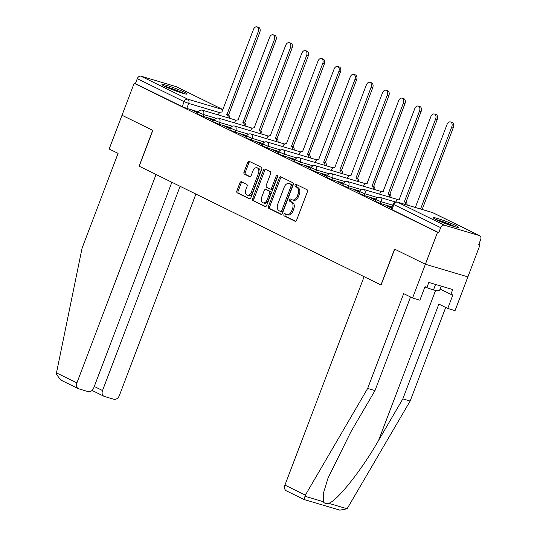 <?xml version="1.0" encoding="UTF-8"?>
<svg xmlns="http://www.w3.org/2000/svg" width="537" height="537" viewBox="0 0 537 537"><rect width="100%" height="100%" fill="white"/><g stroke="black" fill="none" stroke-linecap="round" stroke-linejoin="round"><path stroke-width="0.81" d="M283.939 214.478A1.188 0.785 -73.5 0 0 284.227 215.934L295.014 221.231A1.692 1.121 -73.5 0 0 295.128 221.271A1.692 1.121 -73.5 0 0 296.625 220.15L307.412 191.756A1.692 1.121 -73.5 0 0 306.996 189.682L296.209 184.386A1.188 0.785 -73.5 0 0 296.129 184.352A1.188 0.785 -73.5 0 0 295.082 185.144A1.188 0.785 -73.5 0 0 295.37 186.594L296.766 187.279A5.417 3.591 -73.5 0 1 298.095 193.924L297.196 196.287A5.417 3.591 -73.5 0 1 292.41 199.885A5.417 3.591 -73.5 0 1 292.034 199.737L290.638 199.052A1.188 0.785 -73.5 0 0 290.557 199.026A1.188 0.785 -73.5 0 0 289.51 199.811A1.188 0.785 -73.5 0 0 289.799 201.261L291.195 201.946A5.417 3.591 -73.5 0 1 292.524 208.591L291.625 210.954A5.417 3.591 -73.5 0 1 286.839 214.558A5.417 3.591 -73.5 0 1 286.463 214.411L285.066 213.726A1.188 0.785 -73.5 0 0 284.986 213.692A1.188 0.785 -73.5 0 0 283.939 214.478M285.818 214.095A1.188 0.785 -73.5 0 0 285.174 214.847A1.188 0.785 -73.5 0 0 285.462 216.297L295.585 221.271M296.961 184.755A1.188 0.785 -73.5 0 0 296.317 185.507A1.188 0.785 -73.5 0 0 296.612 186.963L298.008 187.648L296.766 187.279M291.39 199.422A1.188 0.785 -73.5 0 0 290.745 200.18A1.188 0.785 -73.5 0 0 291.041 201.63L292.43 202.315L291.195 201.946M436.198 219.653A13.452 1.121 20.8 0 0 449.959 225.204A13.452 1.121 20.8 0 0 458.437 227.305A13.452 1.121 20.8 0 0 455.517 225.392A13.452 1.121 20.8 0 0 441.756 219.841A13.452 1.121 20.8 0 0 433.285 217.747A13.452 1.121 20.8 0 0 436.198 219.653M164.872 86.397A13.452 1.121 20.8 0 0 178.633 91.948A13.452 1.121 20.8 0 0 187.104 94.042A13.452 1.121 20.8 0 0 184.191 92.136A13.452 1.121 20.8 0 0 170.43 86.585A13.452 1.121 20.8 0 0 161.952 84.49A13.452 1.121 20.8 0 0 164.872 86.397M241.536 181.768A1.692 1.121 -73.5 0 0 241.415 181.721A1.692 1.121 -73.5 0 0 239.918 182.849L236.898 190.816A1.692 1.121 -73.5 0 0 237.307 192.89L249.289 198.771A1.692 1.121 -73.5 0 0 249.403 198.818A1.692 1.121 -73.5 0 0 250.9 197.69L261.687 169.303A1.692 1.121 -73.5 0 0 261.271 167.229L249.296 161.342A1.692 1.121 -73.5 0 0 249.175 161.295A1.692 1.121 -73.5 0 0 247.678 162.422L244.026 172.041A1.692 1.121 -73.5 0 0 244.442 174.122L249.564 176.639A1.692 1.121 -73.5 0 0 249.685 176.68A1.692 1.121 -73.5 0 0 251.182 175.559L252.994 170.786A4.531 3 -73.5 0 1 256.995 167.779A4.531 3 -73.5 0 1 258.425 173.451L251.323 192.145A4.531 3 -73.5 0 1 247.315 195.153A4.531 3 -73.5 0 1 245.892 189.48L247.074 186.359A1.692 1.121 -73.5 0 0 246.658 184.285L241.536 181.768M410.53 297.001L374.974 390.614L367.664 388.439L403.676 293.632L412.57 298.001L419.88 300.176L425.002 286.677L426.989 287.261L428.815 282.442L452.718 289.544L450.885 294.363L452.866 294.954L447.744 308.453L455.047 310.628L467.868 276.877L425.391 264.258L394.574 249.121L380.961 284.959L139.204 166.222L152.817 130.39L122.006 115.254L134.149 83.275L437.534 232.279L438.776 232.649L440.669 227.668L393.077 204.174L391.184 209.155L391.936 209.645L393.822 204.664A3.45 2.571 116.2 0 1 397.521 202.187L444.368 225.191A3.45 2.571 116.2 0 0 440.669 227.668M444.368 225.191L479.413 235.602A3.45 2.571 116.2 0 1 479.709 235.723A3.45 2.571 116.2 0 1 480.669 239.556L478.776 244.536L480.011 244.906L467.868 276.877L425.391 264.258L437.534 232.279M268.46 206.315A1.692 1.121 -73.5 0 0 268.876 208.39L280.851 214.276A1.692 1.121 -73.5 0 0 280.972 214.317A1.692 1.121 -73.5 0 0 282.469 213.196L293.249 184.802A1.692 1.121 -73.5 0 0 292.833 182.728L280.858 176.848A1.692 1.121 -73.5 0 0 280.744 176.801A1.692 1.121 -73.5 0 0 279.247 177.928L268.46 206.315L269.702 206.685A1.692 1.121 -73.5 0 0 270.111 208.759L281.428 214.317M265.07 206.523L253.095 200.643A1.692 1.121 -73.5 0 1 252.679 198.562L263.459 170.175A1.692 1.121 -73.5 0 1 264.956 169.048A1.692 1.121 -73.5 0 1 265.077 169.095L270.198 171.612A1.692 1.121 -73.5 0 1 270.614 173.686L266.245 185.205A1.692 1.121 -73.5 0 0 266.661 187.279L270.057 188.95A1.692 1.121 -73.5 0 0 270.178 188.99A1.692 1.121 -73.5 0 0 271.675 187.869L276.226 175.881A1.188 0.785 -73.5 0 1 277.273 175.096A1.188 0.785 -73.5 0 1 277.649 176.579L266.681 205.443A1.692 1.121 -73.5 0 1 265.184 206.57A1.692 1.121 -73.5 0 1 265.07 206.523L265.312 206.591M198.489 111.884L186.775 108.4L188.668 103.419L184.124 101.668L137.284 78.664A3.45 2.571 -63.8 0 1 140.976 76.187L176.022 86.598A3.45 2.571 -63.8 0 1 176.324 86.719L222.989 109.635A3.45 2.571 -63.8 0 0 222.868 109.608L176.022 86.598M480.011 244.906L478.85 244.335M134.149 83.275L135.391 83.644L137.284 78.664M391.674 207.859L387.647 206.242M387.761 205.933L385.902 205.382L391.56 208.161M375.544 199.939L371.51 198.314M371.631 198.012L369.771 197.462L375.43 200.241M359.414 192.018L355.38 190.393M355.501 190.091L353.641 189.541L359.3 192.32M343.284 184.09L339.25 182.473M339.364 182.171L337.511 181.613L343.17 184.399M327.154 176.17L323.12 174.552M323.234 174.243L321.381 173.693L327.04 176.472M311.024 168.249L306.989 166.624M307.104 166.322L305.244 165.772L310.91 168.551M294.894 160.328L290.859 158.704M290.973 158.402L289.114 157.851L294.773 160.63M278.757 152.401L274.729 150.783M274.843 150.481L272.984 149.924L278.643 152.703M262.627 144.48L258.599 142.862M258.713 142.553L256.854 142.003L262.512 144.782M246.496 136.559L242.462 134.935M242.583 134.633L240.724 134.082L246.382 136.861M230.366 128.632L226.332 127.014M226.453 126.712L224.594 126.161L230.252 128.94M214.236 120.711L210.202 119.093M210.316 118.791L208.463 118.234L214.122 121.013M214.619 119.805L202.905 116.328L203.577 114.556L198.287 112.314L197.616 114.086L202.905 116.328M230.749 127.725L219.036 124.248L219.707 122.483L214.417 120.241L213.746 122.006L219.036 124.248M246.879 135.653L235.166 132.169L235.837 130.404L230.548 128.162L229.876 129.927L235.166 132.169M263.009 143.574L251.303 140.09L251.974 138.324L246.678 136.083L246.006 137.855L251.303 140.09M279.139 151.494L267.433 148.017L268.104 146.245L262.808 144.01L262.137 145.775L267.433 148.017M295.269 159.415L283.563 155.938L284.234 154.173L278.938 151.931L278.267 153.696L283.563 155.938M311.4 167.343L299.693 163.859L300.364 162.093L295.068 159.851L294.397 161.617L299.693 163.859M327.536 175.263L315.823 171.78L316.494 170.014L311.205 167.772L310.527 169.544L315.823 171.78M343.667 183.184L331.953 179.707L332.625 177.935L327.335 175.7L326.664 177.465L331.953 179.707M359.797 191.105L348.083 187.628L348.755 185.862L343.465 183.62L342.794 185.386L348.083 187.628M375.927 199.032L364.214 195.549L364.885 193.783L359.595 191.541L358.924 193.307L364.214 195.549M392.023 206.94L380.344 203.469L381.022 201.704L375.725 199.462L375.054 201.234L380.344 203.469M198.106 112.79L192.333 110.313L197.992 113.092M135.391 83.644L182.231 106.648L186.775 108.4M438.776 232.649L391.936 209.645M286.839 214.558L288.074 214.921A5.417 3.591 -73.5 0 0 292.866 211.323L291.625 210.954M292.43 202.315A5.417 3.591 -73.5 0 1 293.766 208.96L292.866 211.323M292.41 199.885L293.645 200.254A5.417 3.591 -73.5 0 0 298.438 196.656L297.196 196.287M298.008 187.648A5.417 3.591 -73.5 0 1 299.337 194.293L298.438 196.656M281.522 177.17A1.692 1.121 -73.5 0 0 280.482 178.291L269.702 206.685M280.576 211.518A1.188 0.785 -73.5 0 0 280.656 211.551A1.188 0.785 -73.5 0 0 281.703 210.759L291.168 185.842A1.188 0.785 -73.5 0 0 290.879 184.386L289.409 183.667A5.417 3.591 -73.5 0 0 289.034 183.52A5.417 3.591 -73.5 0 0 284.241 187.118L277.77 204.154A5.417 3.591 -73.5 0 0 279.106 210.793L280.576 211.518M280.744 211.565L281.811 211.887A1.188 0.785 -73.5 0 0 281.898 211.92A1.188 0.785 -73.5 0 0 282.945 211.128L281.703 210.759M289.034 183.52L290.275 183.889A5.417 3.591 -73.5 0 1 290.645 184.037L292.121 184.755A1.188 0.785 -73.5 0 1 292.41 186.211L282.945 211.128M265.647 206.564L253.095 200.643M265.741 169.424A1.692 1.121 -73.5 0 0 264.701 170.544L253.914 198.932A1.692 1.121 -73.5 0 0 254.33 201.006M271.299 189.313A1.692 1.121 -73.5 0 0 271.413 189.36A1.692 1.121 -73.5 0 0 272.91 188.239L277.468 176.25L276.226 175.881M277.75 175.767A1.188 0.785 -73.5 0 0 277.468 176.25M261.707 197.153A4.531 3 -73.5 0 0 263.13 202.825A4.531 3 -73.5 0 0 267.137 199.818L269.634 193.233A1.692 1.121 -73.5 0 0 269.218 191.159L265.822 189.487A1.692 1.121 -73.5 0 0 265.701 189.44A1.692 1.121 -73.5 0 0 264.204 190.568L261.707 197.153M263.13 202.825L264.365 203.194A4.531 3 -73.5 0 0 268.372 200.187L267.137 199.818M266.822 189.783A1.692 1.121 -73.5 0 1 266.943 189.809A1.692 1.121 -73.5 0 1 267.057 189.856L270.46 191.521A1.692 1.121 -73.5 0 1 270.876 193.602L268.372 200.187M247.315 195.153L248.557 195.522A4.531 3 -73.5 0 0 252.558 192.514L251.323 192.145M256.995 167.779L258.237 168.148A4.531 3 -73.5 0 1 259.66 173.82L252.558 192.514M249.96 161.671A1.692 1.121 -73.5 0 0 248.92 162.792L245.261 172.411A1.692 1.121 -73.5 0 0 245.678 174.485L250.141 176.68M242.2 182.097A1.692 1.121 -73.5 0 0 241.16 183.218L238.133 191.179A1.692 1.121 -73.5 0 0 238.549 193.26L249.859 198.811M420.572 209.007L451.765 126.893A3.967 2.631 -73.5 0 0 450.516 121.919A3.967 2.631 -73.5 0 0 447.006 124.557L415.416 207.235A3.45 2.289 -73.5 0 0 415.175 207.141A3.45 2.289 -73.5 0 0 414.275 207.141M450.516 121.919L452.127 122.396A3.967 2.631 106.5 0 1 453.376 127.37L422.176 209.49M405.522 204.537A3.45 2.289 -73.5 0 0 404.354 201.798L435.635 118.966A3.967 2.631 -73.5 0 0 434.386 113.998A3.967 2.631 -73.5 0 0 430.875 116.63L399.286 199.308A3.45 2.289 -73.5 0 0 399.045 199.22A3.45 2.289 -73.5 0 0 395.997 201.509L395.816 201.979M434.386 113.998L435.997 114.475A3.967 2.631 106.5 0 1 437.239 119.449L405.959 202.274A3.45 2.289 106.5 0 1 407.133 205.02M405.804 202.201L404.193 201.724M389.345 197.052A3.45 2.289 -73.5 0 0 388.217 193.877L419.504 111.045A3.967 2.631 -73.5 0 0 418.256 106.078A3.967 2.631 -73.5 0 0 414.745 108.709L383.156 191.387A3.45 2.289 -73.5 0 0 382.915 191.293A3.45 2.289 -73.5 0 0 379.867 193.588L379.646 194.166M418.256 106.078L419.86 106.554A3.967 2.631 106.5 0 1 421.109 111.521L389.828 194.354A3.45 2.289 106.5 0 1 390.956 197.529M389.674 194.28L388.063 193.803M374.974 390.614L350.762 432.057L328.04 478.037L323.435 493.181L323.274 501.692C324.288 503.384 326.087 503.914 328.664 503.297L347.097 508.774L339.861 510.15L303.982 499.491L286.375 490.845A5.175 3.853 -63.8 0 1 284.939 485.092L305.352 495.121L304.043 499.47M305.352 495.121L367.664 388.439M412.57 298.001L425.391 264.258L394.682 249.175L381.069 285.006L364.106 276.683L284.939 485.092M347.097 508.774L410.14 401.065L402.837 398.89L438.85 304.083L447.744 308.453M410.14 401.065L445.703 307.453M328.664 503.297C336.954 501.216 361.81 469.895 378.625 440.34L402.837 398.89M440.092 289.067L450.885 294.363M78.328 388.66L60.721 380.015L56.331 374.168L56.479 372.886L82.067 248.175L118.08 153.367L109.186 148.997L122.006 115.254L152.716 130.337L139.103 166.175L156.059 174.498L76.892 382.915A5.175 3.853 116.2 0 0 78.328 388.66A5.175 3.853 116.2 0 0 78.778 388.835L88.189 391.634A5.175 3.853 116.2 0 0 93.733 387.915L171.86 182.258M94.277 386.479L102.527 390.533A5.175 3.853 116.2 0 0 103.963 396.279A5.175 3.853 116.2 0 0 104.413 396.454L113.824 399.253A5.175 3.853 116.2 0 0 119.368 395.534L195.898 194.065M102.527 390.533L180.103 186.305M436.776 219.935A11.646 0.973 -159.2 0 1 438.393 220.385A11.646 0.973 -159.2 0 1 454.376 226.614M455.51 226.929A13.371 1.114 20.8 0 0 437.36 219.875A13.371 1.114 20.8 0 0 435.722 219.411M424.901 286.946L433.46 290.034L439.461 290.732L441.213 286.127M435.581 284.456L433.46 290.034M165.45 86.672A11.646 0.973 -159.2 0 1 167.061 87.122A11.646 0.973 -159.2 0 1 183.043 93.357M184.178 93.673A13.371 1.114 20.8 0 0 166.027 86.611A13.371 1.114 20.8 0 0 164.389 86.155M373.215 189.125A3.45 2.289 -73.5 0 0 372.087 185.956L403.368 103.124A3.967 2.631 -73.5 0 0 402.119 98.15A3.967 2.631 -73.5 0 0 398.615 100.788L367.026 183.466A3.45 2.289 -73.5 0 0 366.784 183.372A3.45 2.289 -73.5 0 0 363.737 185.661L363.515 186.245M402.119 98.15L403.73 98.633A3.967 2.631 106.5 0 1 404.979 103.601L373.698 186.433A3.45 2.289 106.5 0 1 374.826 189.608M373.544 186.359L371.933 185.876M357.085 181.204A3.45 2.289 -73.5 0 0 355.957 178.029L387.237 95.203A3.967 2.631 -73.5 0 0 385.989 90.229A3.967 2.631 -73.5 0 0 382.485 92.867L350.889 175.545A3.45 2.289 -73.5 0 0 350.654 175.451A3.45 2.289 -73.5 0 0 347.6 177.74L347.385 178.324M385.989 90.229L387.6 90.706A3.967 2.631 106.5 0 1 388.848 95.68L357.568 178.512A3.45 2.289 106.5 0 1 358.696 181.681M357.414 178.432L355.803 177.955M340.955 173.283A3.45 2.289 -73.5 0 0 339.827 170.108L371.107 87.276A3.967 2.631 -73.5 0 0 369.859 82.309A3.967 2.631 -73.5 0 0 366.355 84.94L334.759 167.618A3.45 2.289 -73.5 0 0 334.524 167.531A3.45 2.289 -73.5 0 0 331.47 169.82L331.248 170.397M369.859 82.309L371.47 82.785A3.967 2.631 106.5 0 1 372.718 87.759L341.438 170.585A3.45 2.289 106.5 0 1 342.566 173.76M341.284 170.511L339.673 170.034M324.825 165.362A3.45 2.289 -73.5 0 0 323.697 162.187L354.977 79.355A3.967 2.631 -73.5 0 0 353.729 74.388A3.967 2.631 -73.5 0 0 350.218 77.019L318.629 159.697A3.45 2.289 -73.5 0 0 318.394 159.603A3.45 2.289 -73.5 0 0 315.34 161.899L315.118 162.476M353.729 74.388L355.34 74.865A3.967 2.631 106.5 0 1 356.588 79.832L325.308 162.664A3.45 2.289 106.5 0 1 326.429 165.839M325.154 162.59L323.543 162.114M308.694 157.435A3.45 2.289 -73.5 0 0 307.567 154.267L338.847 71.434A3.967 2.631 -73.5 0 0 337.598 66.46A3.967 2.631 -73.5 0 0 334.088 69.098L302.499 151.776A3.45 2.289 -73.5 0 0 302.264 151.682A3.45 2.289 -73.5 0 0 299.21 153.971L298.988 154.555M337.598 66.46L339.209 66.944A3.967 2.631 106.5 0 1 340.458 71.911L309.178 154.743A3.45 2.289 106.5 0 1 310.299 157.918M309.023 154.669L307.412 154.186M292.558 149.514A3.45 2.289 -73.5 0 0 291.437 146.339L322.717 63.514A3.967 2.631 -73.5 0 0 321.468 58.54A3.967 2.631 -73.5 0 0 317.958 61.178L286.369 143.856A3.45 2.289 -73.5 0 0 286.127 143.762A3.45 2.289 -73.5 0 0 283.08 146.051L282.858 146.635M321.468 58.54L323.079 59.016A3.967 2.631 106.5 0 1 324.328 63.99L293.048 146.823A3.45 2.289 106.5 0 1 294.169 149.991M292.887 146.742L291.282 146.265M276.427 141.593A3.45 2.289 -73.5 0 0 275.306 138.418L306.587 55.586A3.967 2.631 -73.5 0 0 305.338 50.619A3.967 2.631 -73.5 0 0 301.828 53.25L270.239 135.928A3.45 2.289 -73.5 0 0 269.997 135.841A3.45 2.289 -73.5 0 0 266.949 138.13L266.728 138.707M305.338 50.619L306.949 51.096A3.967 2.631 106.5 0 1 308.198 56.07L276.911 138.895A3.45 2.289 106.5 0 1 278.038 142.07M276.756 138.821L275.152 138.345M260.297 133.673A3.45 2.289 -73.5 0 0 259.176 130.498L290.457 47.665A3.967 2.631 -73.5 0 0 289.208 42.698A3.967 2.631 -73.5 0 0 285.697 45.33L254.108 128.007A3.45 2.289 -73.5 0 0 253.867 127.913A3.45 2.289 -73.5 0 0 250.819 130.209L250.598 130.786M289.208 42.698L290.812 43.175A3.967 2.631 106.5 0 1 292.061 48.142L260.781 130.974A3.45 2.289 106.5 0 1 261.908 134.149M260.626 130.9L259.015 130.424M244.167 125.745A3.45 2.289 -73.5 0 0 243.039 122.577L274.32 39.745A3.967 2.631 -73.5 0 0 273.071 34.771A3.967 2.631 -73.5 0 0 269.567 37.409L237.978 120.087A3.45 2.289 -73.5 0 0 237.737 119.993A3.45 2.289 -73.5 0 0 234.689 122.282L234.468 122.866M273.071 34.771L274.682 35.254A3.967 2.631 106.5 0 1 275.931 40.221L244.65 123.054A3.45 2.289 106.5 0 1 245.778 126.229M244.496 122.98L242.885 122.496M228.037 117.825A3.45 2.289 -73.5 0 0 226.909 114.65L258.19 31.824A3.967 2.631 -73.5 0 0 256.941 26.85A3.967 2.631 -73.5 0 0 253.437 29.488L221.841 112.166A3.45 2.289 -73.5 0 0 221.606 112.072A3.45 2.289 -73.5 0 0 218.552 114.361L218.337 114.945M256.941 26.85L258.552 27.327A3.967 2.631 106.5 0 1 259.801 32.301L228.52 115.133A3.45 2.289 106.5 0 1 229.648 118.301M228.366 115.052L226.755 114.576M285.462 216.297L284.227 215.934M296.612 186.963L295.37 186.594M291.041 201.63L289.799 201.261M219.693 112.642L188.668 103.419A3.45 2.289 106.5 0 0 187.822 99.191L222.868 109.608A3.45 2.289 106.5 0 1 222.976 109.669M140.976 76.187L187.822 99.191A3.45 2.571 116.2 0 0 184.124 101.668L182.231 106.648M479.413 235.602L432.567 212.598L397.521 202.187A3.45 2.289 -73.5 0 0 397.286 202.093A3.45 3.45 0 0 0 393.077 204.174M216.23 118.315L203.577 114.556A3.45 2.289 106.5 0 0 202.731 110.327A3.45 2.289 106.5 0 0 202.496 110.233A3.45 3.45 0 0 0 198.287 112.314M232.36 126.242L219.707 122.483A3.45 2.289 106.5 0 0 218.861 118.247A3.45 2.289 106.5 0 0 218.626 118.16A3.45 3.45 0 0 0 214.417 120.241M248.49 134.163L235.837 130.404A3.45 2.289 106.5 0 0 234.991 126.175A3.45 2.289 106.5 0 0 234.756 126.081A3.45 3.45 0 0 0 230.548 128.162M264.62 142.083L251.974 138.324A3.45 2.289 106.5 0 0 251.121 134.096A3.45 2.289 106.5 0 0 250.886 134.002A3.45 3.45 0 0 0 246.678 136.083M280.75 150.004L268.104 146.245A3.45 2.289 106.5 0 0 267.251 142.016A3.45 2.289 106.5 0 0 267.017 141.922A3.45 3.45 0 0 0 262.808 144.01M296.88 157.932L284.234 154.173A3.45 2.289 106.5 0 0 283.388 149.937A3.45 2.289 106.5 0 0 283.147 149.85A3.45 3.45 0 0 0 278.938 151.931M313.017 165.852L300.364 162.093A3.45 2.289 106.5 0 0 299.518 157.865A3.45 2.289 106.5 0 0 299.277 157.771A3.45 3.45 0 0 0 295.068 159.851M329.147 173.773L316.494 170.014A3.45 2.289 106.5 0 0 315.649 165.785A3.45 2.289 106.5 0 0 315.407 165.691A3.45 3.45 0 0 0 311.205 167.772M345.278 181.694L332.625 177.935A3.45 2.289 106.5 0 0 331.779 173.706A3.45 2.289 106.5 0 0 331.537 173.612A3.45 3.45 0 0 0 327.335 175.7M361.408 189.621L348.755 185.862A3.45 2.289 106.5 0 0 347.909 181.634A3.45 2.289 106.5 0 0 347.674 181.54A3.45 3.45 0 0 0 343.465 183.62M377.538 197.542L364.885 193.783A3.45 2.289 106.5 0 0 364.039 189.554A3.45 2.289 106.5 0 0 363.804 189.46A3.45 3.45 0 0 0 359.595 191.541M392.695 205.174L381.022 201.704A3.45 2.289 106.5 0 0 380.169 197.475A3.45 2.289 106.5 0 0 379.934 197.381A3.45 3.45 0 0 0 375.725 199.462M432.332 212.504A3.45 2.289 -73.5 0 1 432.567 212.598A3.45 2.571 -63.8 0 1 432.869 212.712A3.45 3.45 0 0 0 432.332 212.504L397.286 202.093M293.766 208.96L292.524 208.591M299.337 194.293L298.095 193.924M280.482 178.291L279.247 177.928M270.111 208.759L268.876 208.39M292.41 186.211L291.168 185.842M292.121 184.755L290.879 184.386M290.645 184.037L289.409 183.667M253.914 198.932L252.679 198.562M264.701 170.544L263.459 170.175M272.91 188.239L271.675 187.869M270.876 193.602L269.634 193.233M270.46 191.521L269.218 191.159M267.057 189.856L265.822 189.487M259.66 173.82L258.425 173.451M245.678 174.485L244.442 174.122M245.261 172.411L244.026 172.041M248.92 162.792L247.678 162.422M238.549 193.26L237.307 192.89M238.133 191.179L236.898 190.816M241.16 183.218L239.918 182.849M453.376 127.37L451.765 126.893M405.959 202.274L404.354 201.798M437.239 119.449L435.635 118.966M389.828 194.354L388.217 193.877M421.109 111.521L419.504 111.045M304.835 496.215L323.274 501.692M435.628 290.289L378.625 440.34M56.479 372.886L76.892 382.915M373.698 186.433L372.087 185.956M404.979 103.601L403.368 103.124M357.568 178.512L355.957 178.029M388.848 95.68L387.237 95.203M341.438 170.585L339.827 170.108M372.718 87.759L371.107 87.276M325.308 162.664L323.697 162.187M356.588 79.832L354.977 79.355M309.178 154.743L307.567 154.267M340.458 71.911L338.847 71.434M293.048 146.823L291.437 146.339M324.328 63.99L322.717 63.514M276.911 138.895L275.306 138.418M308.198 56.07L306.587 55.586M260.781 130.974L259.176 130.498M292.061 48.142L290.457 47.665M244.65 123.054L243.039 122.577M275.931 40.221L274.32 39.745M228.52 115.133L226.909 114.65M259.801 32.301L258.19 31.824M379.934 197.381L395.568 202.026M363.804 189.46L397.541 199.482M347.674 181.54L381.411 191.561M331.537 173.612L365.281 183.641M315.407 165.691L349.151 175.72M299.277 157.771L333.014 167.792M283.147 149.85L316.884 159.872M267.017 141.922L300.754 151.951M250.886 134.002L284.623 144.03M234.756 126.081L268.493 136.103M218.626 118.16L252.363 128.182M202.496 110.233L236.233 120.261M479.709 235.723L432.869 212.712M281.898 211.92L280.656 211.551M271.413 189.36L270.178 188.99M266.943 189.809L265.701 189.44M415.591 207.262L415.175 207.141M399.461 199.341L399.045 199.22M383.324 191.42L382.915 191.293M103.963 396.279L92.062 390.439M367.194 183.493L366.784 183.372M351.064 175.572L350.654 175.451M334.934 167.651L334.524 167.531M318.803 159.724L318.394 159.603M302.673 151.803L302.264 151.682M286.543 143.882L286.127 143.762M270.413 135.962L269.997 135.841M238.146 120.113L237.737 119.993"/></g></svg>
